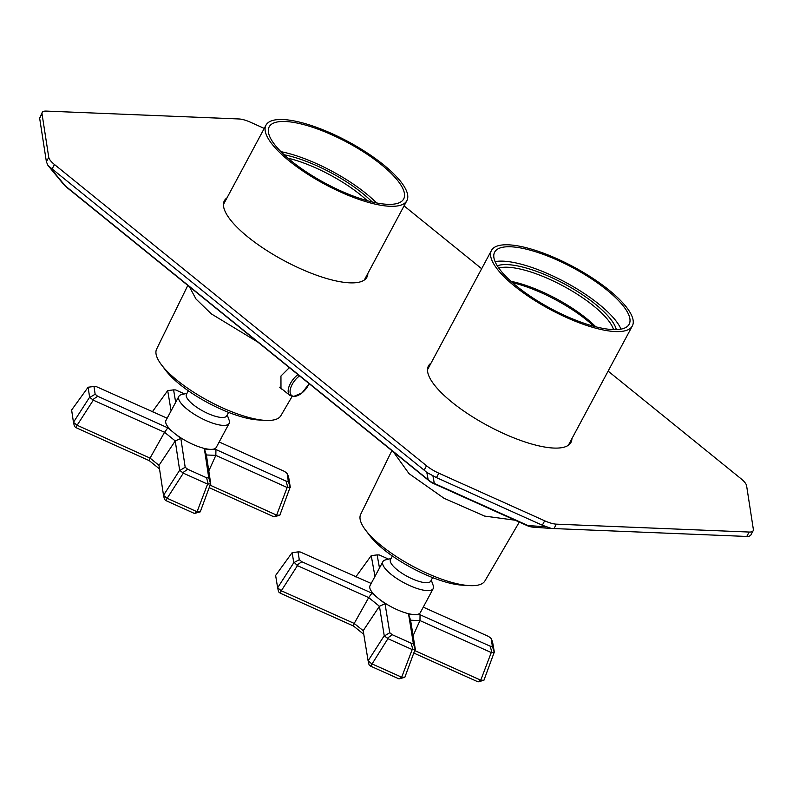 <?xml version="1.0" encoding="UTF-8"?>
<svg xmlns="http://www.w3.org/2000/svg" width="793" height="793" viewBox="0 0 793 793"><rect width="100%" height="100%" fill="white"/><g stroke="black" fill="none" stroke-linecap="round" stroke-linejoin="round"><path stroke-width="1.19" d="M508.333 244.819A79.924 24.296 -151.8 0 1 592.411 278.056A79.924 24.296 -151.8 0 1 632.338 325.953A79.924 24.296 -151.8 0 1 615.467 331.563A79.924 24.296 -151.8 0 1 531.389 298.327A79.924 24.296 -151.8 0 1 491.472 250.429A79.924 24.296 -151.8 0 1 508.333 244.819M613.039 329.601A76.306 23.195 -151.8 0 1 532.777 297.871A76.306 23.195 -151.8 0 1 494.654 252.134A76.306 23.195 -151.8 0 1 510.761 246.782A76.306 23.195 -151.8 0 1 591.033 278.512A76.306 23.195 -151.8 0 1 629.146 324.248A76.306 23.195 -151.8 0 1 613.039 329.601M620.998 329.135A76.306 23.195 28.2 0 0 571.842 285.847A76.306 23.195 28.2 0 0 503.049 261.155A76.306 23.195 28.2 0 0 495.09 261.621M616.32 329.62A69.933 21.262 28.2 0 0 573.27 288.939A69.933 21.262 28.2 0 0 507.322 264.614A69.933 21.262 28.2 0 0 497.28 265.794M613.534 329.62A68.029 20.677 28.2 0 0 570.94 290.347A68.029 20.677 28.2 0 0 507.738 267.251A68.029 20.677 28.2 0 0 498.817 268.103M593.858 326.28A69.933 21.262 28.2 0 0 512.486 282.655M510.989 281.327A68.029 20.677 -151.8 0 1 595.791 326.795M282.863 119.535A79.924 24.296 -151.8 0 1 366.941 152.771A79.924 24.296 -151.8 0 1 406.868 200.669A79.924 24.296 -151.8 0 1 389.997 206.279A79.924 24.296 -151.8 0 1 305.92 173.043A79.924 24.296 -151.8 0 1 266.002 125.135A79.924 24.296 -151.8 0 1 282.863 119.535M387.569 204.316A76.306 23.195 -151.8 0 1 307.307 172.587A76.306 23.195 -151.8 0 1 269.184 126.85A76.306 23.195 -151.8 0 1 285.292 121.498A76.306 23.195 -151.8 0 1 365.563 153.227A76.306 23.195 -151.8 0 1 403.677 198.964A76.306 23.195 -151.8 0 1 387.569 204.316M376.526 202.919A76.306 23.195 28.2 0 0 280.91 151.651M372.155 201.957A70.408 21.401 28.2 0 0 284.132 154.764M367.228 200.679A68.505 20.826 28.2 0 0 287.928 158.154M367.863 273.407A80.866 24.583 -151.8 0 1 366.931 277.163A80.866 24.583 -151.8 0 1 319.985 276.41A80.866 24.583 -151.8 0 1 247.941 236.998A80.866 24.583 -151.8 0 1 224.379 200.738A80.866 24.583 -151.8 0 1 226.996 197.873M571.922 438.628A80.866 24.583 -151.8 0 1 570.98 442.395A80.866 24.583 -151.8 0 1 524.044 441.632A80.866 24.583 -151.8 0 1 451.99 402.229A80.866 24.583 -151.8 0 1 428.438 365.96A80.866 24.583 -151.8 0 1 431.055 363.095M264.238 128.416L250.687 122.32A19.032 5.789 28.2 0 0 239.01 118.97L46.222 111.089A19.032 5.789 28.2 0 0 42.207 112.428A19.032 5.789 28.2 0 0 42.019 113.786L48.75 157.341A19.032 5.789 28.2 0 0 54.479 164.518L426.515 465.759A19.032 5.789 28.2 0 0 438.826 473.193L544.682 520.803A19.032 5.789 28.2 0 0 556.359 524.153L749.147 532.044A19.032 5.789 28.2 0 0 753.162 530.705A19.032 5.789 28.2 0 0 753.35 529.337L746.61 485.782A19.032 5.789 28.2 0 0 740.88 478.615L608.122 371.114M481.658 268.718L404.063 205.883M556.359 524.153L553.99 528.564L746.778 536.455L749.147 532.044M438.826 473.193L436.457 477.604L542.313 525.214L544.682 520.803M54.479 164.518L52.12 168.929L424.156 470.17L426.515 465.759M42.019 113.786L39.65 118.207L46.39 161.762L48.75 157.341M39.65 118.207L42.207 112.428M52.12 168.929L47.976 165.469L46.39 161.762M436.457 477.604L426.812 472.42L424.156 470.17M553.99 528.564L551.403 528.455L542.313 525.214M753.162 530.705L750.674 535.344L748.661 536.524L746.778 536.455M49.701 167.065L65.294 185.889A19.032 11.984 140.4 0 1 63.668 184.422A19.032 19.032 0 0 0 66.354 187.069L429.221 480.885A19.032 19.032 0 0 0 433.384 483.452L527.048 525.581A19.032 19.032 0 0 0 533.53 527.206A19.032 15.761 94 0 0 533.818 527.226M432.968 476.137L434.316 483.423A19.032 18.497 169.5 0 1 428.161 479.706L426.812 472.42M527.048 525.581A19.032 4.044 114.2 0 0 527.979 525.551L434.316 483.423A19.032 4.044 114.2 0 1 433.384 483.452M545.564 526.78L527.979 525.551A19.032 15.761 94 0 0 533.53 527.206L551.403 528.455M391.871 450.642L360.686 514.29A70.488 21.431 28.2 0 0 365.553 530.071A70.488 21.431 28.2 0 0 469.089 585.591A70.488 21.431 28.2 0 0 482.996 583.033A70.488 21.431 28.2 0 0 484.929 580.912L519.296 522.091M469.089 585.591L461.982 585.145A62.726 19.072 -151.8 0 1 369.855 535.751L365.553 530.071M282.645 389.561L280.98 388.709L280.95 376.011L289.366 367.645M265.04 420.369L257.933 419.923A62.726 19.072 -151.8 0 1 179.833 384.417A62.726 19.072 -151.8 0 1 165.796 370.519L161.494 364.849A70.488 21.431 28.2 0 0 177.275 380.462A70.488 21.431 28.2 0 0 265.04 420.369A70.488 21.431 28.2 0 0 280.871 415.681L292.102 396.46M187.812 285.421L156.627 349.069A70.488 21.431 28.2 0 0 161.494 364.849M392.386 556.022L390.493 559.541A22.838 6.939 28.2 0 0 411.993 578.731A22.838 6.939 28.2 0 0 430.748 581.12L432.631 577.601M431.283 580.119L433.196 585.462A28.538 8.673 -151.8 0 1 433.206 588.604A28.538 8.673 -151.8 0 1 409.763 585.63A28.538 8.673 -151.8 0 1 382.9 561.632A28.538 8.673 -151.8 0 1 385.517 559.898L391.038 558.53M382.9 561.632L370.044 585.601A28.538 8.673 28.2 0 0 376.903 597.179A28.538 8.673 28.2 0 0 380.065 599.736A28.538 8.673 28.2 0 0 396.916 609.589A28.538 8.673 28.2 0 0 412.945 614.476A28.538 8.673 28.2 0 0 415.71 614.575A28.538 8.673 28.2 0 0 420.359 612.573L433.206 588.604M404.836 677.311L415.185 649.209L412.201 649.566L387.916 638.682L370.668 666.179L369.082 664.901L368.111 660.856L371.748 663.791L401.694 677.212L404.836 677.311L399.008 678.887L370.668 666.179M401.694 677.212L399.008 678.887M414.987 650.686L480.746 680.176L478.07 681.871L483.918 680.275L494.247 652.193L491.264 652.55L419.963 620.582L410.586 620.225L415.373 649.675M491.264 652.55L480.746 680.176L483.899 680.295M478.07 681.871L414.045 653.164M363.789 634.331L353.46 625.994L280.197 593.144L278.611 591.875L277.639 587.831L281.287 590.755L280.197 593.144M281.287 590.755L354.213 623.437L363.194 630.693L368.111 660.856M387.916 638.682L384.238 635.728L379.441 606.268L368.705 597.595L354.213 623.437L353.46 625.994M277.639 587.801L293.777 562.693L292.141 552.662L275.627 575.44L277.639 587.801M494.247 652.193L492.384 646.265L491.115 638.464L492.562 641.874L494.435 652.649M401.684 677.192L412.201 649.566M292.141 552.662L298.019 551.898L299.288 559.699L293.777 562.693M374.96 576.442L371.233 555.645L355.799 576.908M371.233 555.645L377.131 554.892L379.48 567.996M413.103 635.738L419.963 620.582L420.052 614.744L490.213 646.196L492.384 646.265M368.101 660.827L384.238 635.728M363.194 630.693L379.441 606.268L385.041 603.741L389.76 632.735L384.922 635.649M299.288 559.699L301.806 561.722L371.937 593.164L368.705 597.595L297.444 565.647L281.317 590.755M297.444 565.647L294.451 562.614M491.115 638.464L488.597 636.452L423.264 607.151M491.789 652.114L490.213 646.196M388.59 559.134L379.272 554.961L377.131 554.892M301.806 561.722L297.296 564.903M371.193 583.46L300.19 551.968L298.019 551.898M415.185 649.209L413.322 643.292L408.603 614.307L412.945 614.476M412.727 649.13L411.151 643.212L413.322 643.292M387.757 637.929L392.277 634.747L411.151 643.212M389.76 632.735L392.277 634.747M410.586 620.225L408.603 614.307M415.71 614.575L420.052 614.744M380.065 599.736L385.041 603.741M371.937 593.164L376.903 597.179M188.328 390.79L186.444 394.309A22.838 6.939 28.2 0 0 207.825 413.46A22.838 6.939 28.2 0 0 226.689 415.889L228.572 412.37M227.224 414.888L229.147 420.24A28.538 8.673 -151.8 0 1 229.147 423.383A28.538 8.673 -151.8 0 1 205.565 420.34A28.538 8.673 -151.8 0 1 178.841 396.411A28.538 8.673 -151.8 0 1 181.468 394.666L186.979 393.308M178.841 396.411L165.995 420.369A28.538 8.673 28.2 0 0 172.755 431.868A28.538 8.673 28.2 0 0 175.907 434.415A28.538 8.673 28.2 0 0 192.719 444.298A28.538 8.673 28.2 0 0 208.787 449.234A28.538 8.673 28.2 0 0 211.572 449.353A28.538 8.673 28.2 0 0 216.301 447.341L229.147 423.383M200.242 511.881L210.601 483.78L207.597 484.117L183.312 473.173L167.154 498.272L197.08 511.763L200.242 511.881L194.404 513.448L166.054 500.67L164.478 499.402L163.507 495.347L167.125 498.272L166.054 500.67M197.08 511.763L194.404 513.448M210.393 485.296L276.628 515.123L273.962 516.828L279.82 515.242L290.159 487.16L287.155 487.497L215.835 455.37L206.388 454.974L210.799 484.245M276.638 515.143L279.8 515.262M273.962 516.828L209.451 487.764M159.532 468.96L149.312 460.674L76.019 427.655L74.443 426.386L73.471 422.332L77.09 425.256L76.019 427.655M167.154 418.208L96.171 386.558L93.99 386.478L95.15 394.23L97.648 396.252L167.809 427.853L164.557 432.274L150.055 458.106L158.987 465.352L163.507 495.347L179.654 470.229L175.243 440.938L164.557 432.274L93.277 400.168L77.119 425.256L150.055 458.106L149.312 460.674M73.462 422.302L89.619 397.214L88.112 387.232L71.618 410.021L73.462 422.302M290.159 487.16L288.305 481.232L287.145 473.48L288.612 476.9L290.357 487.626M197.07 511.743L207.597 484.117M88.112 387.232L93.99 386.478M171.09 410.873L167.7 390.622L152.306 411.845M167.7 390.622L173.598 389.869L175.669 402.319M276.628 515.123L287.155 487.497M208.797 470.923L215.835 455.37L215.944 449.542L286.124 481.153L288.305 481.232M183.312 473.173L179.654 470.229M158.987 465.352L175.243 440.938L180.854 438.43L185.185 467.246L180.328 470.15M93.277 400.168L89.619 397.214M287.145 473.48L284.647 471.468L219.185 441.979M287.69 487.061L286.124 481.153M184.541 393.913L175.739 389.948L173.598 389.869M95.15 394.23L90.293 397.134M97.648 396.252L93.118 399.414M210.601 483.78L208.757 477.852L204.416 449.046L208.787 449.234M208.133 483.68L206.577 477.773L208.757 477.852M183.153 472.43L187.683 469.268L206.577 477.773M185.185 467.246L187.683 469.268M206.388 454.974L204.416 449.046M211.572 449.353L215.944 449.542M175.907 434.415L180.854 438.43M167.809 427.853L172.755 431.868M66.354 187.069A19.032 9.635 129 0 1 65.294 185.889L428.161 479.706A19.032 9.635 129 0 0 429.221 480.885M515.113 520.208L484.612 516.084L443.981 498.252L409.029 473.649L393.368 451.861M257.824 342.1L211.315 313.869L196.01 299.03L189.319 286.63M299.546 375.892A13.788 6.978 129 0 0 292.171 384.436A13.788 6.978 129 0 0 294.094 396.351A13.788 6.978 129 0 0 308.437 385.101A13.788 6.978 129 0 0 309.151 383.663L302.074 392.882L293.261 396.609L289.822 395.38A14.839 7.514 -51 0 1 297.94 374.593M632.338 325.953L568.363 445.26M491.472 250.429L427.496 369.726M406.868 200.669L364.314 280.028M266.002 125.135L223.448 204.495M47.976 165.469L63.668 184.422M289.822 395.38L279.721 387.202"/></g></svg>
